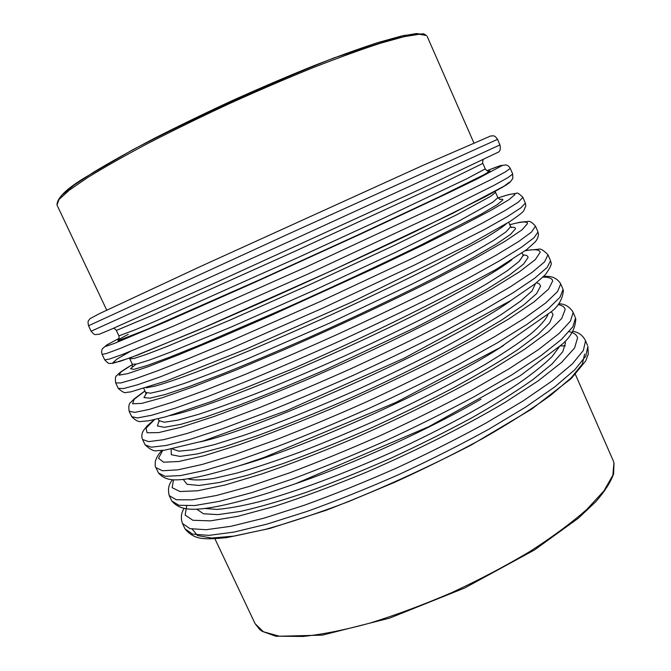 <?xml version="1.0" encoding="UTF-8"?>
<svg xmlns="http://www.w3.org/2000/svg" width="671" height="671" viewBox="0 0 671 671"><rect width="100%" height="100%" fill="white"/><g stroke="black" fill="none" stroke-linecap="round" stroke-linejoin="round"><path stroke-width="1.01" d="M559.186 346.999L552.048 356.603C544.273 364.294 533.277 373.143 519.06 383.158C488.127 403.976 442.407 428.979 392.938 451.717C343.317 474.137 294.452 492.246 258.444 501.925C241.56 506.085 227.662 508.576 216.767 509.406L204.823 508.492M196.796 509.222L203.447 513.768L218.025 514.615L240.545 511.377C259.333 507.142 281.384 500.742 306.697 492.187C333.412 482.474 361.233 471.26 390.17 458.536C418.964 445.259 446.181 431.679 471.814 417.807C495.794 404.16 516.15 391.428 532.891 379.627L551.981 364.068L562.768 351.73L565.46 342.915L565.007 341.413M295.517 483.724C352.98 464.097 428.484 429.683 480.99 399.195M569.167 331.65C573.982 332.707 576.775 334.787 577.563 337.907L574.577 347.989L561.526 362.466L538.1 380.918L504.852 402.525C465.674 425.758 416.708 450.459 366.525 472.158C333.395 485.846 302.655 497.278 274.296 506.462L237.786 516.343L210.359 520.872L192.829 520.26L185.154 515.043L186.689 505.959M547.88 314.783C545.766 319.664 539.979 326.123 530.526 334.15C518.901 343.032 503.787 353.105 485.175 364.387C455.072 381.916 417.848 401.09 378.192 419.375C351.621 431.26 325.854 442.055 300.893 451.742C277.022 460.566 255.777 467.653 237.148 473.013L213.94 478.431C201.669 480.302 193.005 480.436 187.922 478.826M183.267 479.43L187.033 484.311L199.019 485.468L219.434 482.474L247.926 475.102L283.447 463.435C310.103 453.663 338.259 442.34 367.909 429.448C397.601 415.978 425.884 402.231 452.774 388.199C478.02 374.418 499.576 361.652 517.442 349.91L537.957 334.594L549.759 322.726L553.047 314.582L551.394 311.671M240.092 465.531C309.583 446.081 443.355 385.112 503.627 345.431M558.18 304.617C562.273 305.355 564.596 306.983 565.141 309.499L561.736 318.473L548.358 331.818L524.73 349.214L491.424 369.897C452.279 392.359 403.489 416.691 353.5 438.557C320.495 452.455 289.847 464.29 261.564 474.053L225.095 484.999L197.635 490.786L179.996 491.533L172.162 487.691L173.504 479.924M535.5 283.514L532.028 290.946L520.595 301.153L501.162 314.624C484.353 325.091 464.106 336.649 440.411 349.297C415.164 362.298 388.467 375.282 360.31 388.257C317.945 407.263 277.157 423.711 243.724 435.378L214.645 444.554L192.829 449.813L178.771 451.189L172.455 448.966M171.139 449.209L171.29 454.686L179.962 456.414L197.593 453.89L224.047 446.836L258.478 435.311C284.89 425.531 313.307 414.082 343.711 400.99C389.683 380.574 434.38 358.507 470.472 338.519L501.363 320.226L523.598 305.053L536.615 293.596L540.574 286.123L539.459 283.967L536.548 282.684M200.562 441.786C265.162 427.653 458.595 339.501 511.637 300.021M542.973 277.123C548.928 277.039 552.166 278.322 552.678 280.964L548.61 289.084L534.141 301.799L509.037 318.8L473.978 339.358L430.715 362.265C398.608 378.234 365.527 393.692 331.466 408.639C298.025 422.738 267.377 434.733 239.513 444.63L204.278 455.693L178.754 461.505L163.565 462.202L158.499 458.276L162.726 450.409M523.556 255.542L522.935 254.779L523.078 255.626L519.035 261.505L507.041 270.916L486.953 283.707C469.683 293.797 448.974 305.062 424.827 317.509C399.153 330.375 372.095 343.326 343.661 356.368C315.194 369.092 287.993 380.709 262.051 391.227C237.576 400.805 216.423 408.505 198.591 414.334L177.513 420.214L164.345 422.227L159.01 420.633L158.155 418.813M159.077 420.776L157.408 425.942L164.353 427.318L180.474 424.416L205.771 416.976L239.48 405.041C265.657 394.993 294.099 383.309 324.789 370.006L415.139 327.691C442.701 313.726 466.479 300.985 486.475 289.469L509.717 274.85L523.531 264.131L528.043 257.538C528.018 255.869 526.341 254.997 523.003 254.93M169.973 415.584C195.815 410.66 267.645 383.485 345.64 347.93C423.636 312.401 491.264 276.007 511.939 259.744M525.2 250.719C534.695 249.016 539.677 249.537 540.147 252.304L535.299 259.618L519.379 271.847L492.22 288.706L454.678 309.448C410.996 332.288 357.945 357.5 305.817 380.105C271.864 394.439 241.359 406.534 214.284 416.397L181.078 427.234L158.557 432.619L147.075 432.753L146.068 428.19L154.456 419.677M511.763 227.612L510.438 226.278L510.488 226.915L506.026 231.872L493.604 240.394L473.097 252.38C455.55 261.975 434.607 272.854 410.249 284.999L328.681 323.523L247.104 359.01C222.738 368.975 201.736 377.136 184.106 383.502L163.38 390.245L150.614 393.181L145.699 392.501L143.829 388.534M146.572 393.139L143.938 397.576L149.952 398.18L165.234 394.498L189.851 386.303L223.099 373.705C249.1 363.263 277.492 351.285 308.291 337.773C355.102 316.871 401.451 294.829 439.413 275.487L472.132 258.125L496.037 244.269L510.446 234.447L515.462 228.819C515.596 227.561 514.171 227.05 511.185 227.284M146.119 387.83L155.563 385.976C165.041 383.267 177.874 378.914 194.053 372.925C228.954 359.656 278.817 338.595 330.644 315.051C370.14 296.943 405.586 279.933 436.964 264.038L484.789 238.289C495.542 231.839 502.822 226.924 506.639 223.535M509.767 224.751C521.359 221.581 527.289 221.17 527.565 223.51L522.03 229.843L505.053 241.275L476.502 257.605L437.375 278.096C392.049 300.885 337.572 326.374 284.898 349.398L235.781 370.115L194.045 386.53L162.273 397.727L141.74 403.397L132.59 403.757L134.099 399.371L144.986 390.992M500.155 199.488L497.882 197.651L492.959 202.105L459.165 220.893L395.596 252.313L313.617 290.509L232.082 326.626L169.545 352.527L149.172 360.142L136.817 364.001L132.33 364.244L129.78 358.842L134.175 358.423L146.463 354.389L166.769 346.605L229.214 320.436L310.74 284.202L392.795 246.072L456.506 214.879L490.459 196.418L495.424 192.569L495.248 191.428M135.987 364.185L130.551 368.715L133.89 369.352L146.781 365.62L169.503 357.266L201.51 344.399L286.576 307.679C334.2 286.332 382.193 263.946 421.916 244.563L481.652 213.881L497.136 204.722L502.822 199.975C503.099 199.153 502.051 198.951 499.677 199.379M498.025 197.945C509.348 194.12 514.976 193.005 514.925 194.59L508.861 199.765L491.348 210.082L462.285 225.431L422.696 245.158L374.921 268.039L269.583 316.091L220.574 337.37L179.098 354.615L147.712 366.844L127.658 373.646L119.027 375.173L121.057 371.902L132.455 364.538C121.996 370.778 119.354 372.992 119.195 373.168L116.586 375.802C115.429 376.079 115.127 378.444 115.68 382.898L120.814 382.956L134.754 378.981L157.727 370.744L189.323 358.297L228.392 342.025L320.503 301.405L412.455 258.31L451.289 239.144L482.55 222.998L505.07 210.535L518.448 202.072L522.885 197.324C519.228 193.693 517.047 192.359 516.343 193.323L508.727 194.598L498.008 197.911M130.266 351.419L116.888 359.128L112.862 362.734L119.597 361.493L138.016 354.892L209.033 325.443L258.025 303.971C311.084 280.31 366.911 254.594 413.923 232.174L484.806 197.014L503.032 186.924L509.49 182.151M488.773 171.021C487.892 171.466 486.727 170.753 485.267 168.899L466.53 178.905L380.86 219.467L298.478 257.32L154.926 321.392L134.905 329.897L118.901 335.861L116.335 330.442L152.124 315.445L295.584 250.979L442.499 183.2L482.86 163.405C482.483 162.197 482.592 160.998 483.187 159.807M128.22 334.343L118.641 339.56L117.903 340.801L146.773 329.461L261.094 279.128L358.289 234.783L439.262 196.804L483.615 174.888L490.124 170.996L488.496 171.046M502.227 165.536L477.744 178.662L448.345 192.929L360.663 234.053L255.399 282.055L165.183 322.063L114.011 343.56L105.506 346.437L107.645 344.491L119.128 338.36L106.723 345.003L102.328 348.845C101.464 350.79 101.405 352.644 102.135 354.397L106.79 353.416L120.277 348.392L174.124 325.846L305.062 267.544L436.72 206.282L491.424 179.4L505.288 171.961L510.262 168.404C509.39 166.668 507.947 165.502 505.951 164.907L500.147 165.703L487.003 170.702C497.547 166.442 502.621 164.722 502.227 165.536M497.496 139.367L497.58 139.35C494.024 134.275 493.026 136.33 490.862 135.903L422.789 165.452L200.394 266.53L99.618 313.558L90.157 318.574L88.622 320.478C87.918 321.082 87.884 322.843 88.53 325.762L289.536 233.5L497.496 139.367M497.58 139.35L499.929 144.936L292.506 240L91.122 331.231L88.53 325.762M587.871 346.387L585.766 356.108L574.846 369.713L554.758 386.899L525.762 407.037L488.882 429.18C460.91 444.571 431.076 459.618 399.362 474.33C367.44 488.396 336.691 500.759 307.108 511.403L266.999 524.11L233.802 532.128L208.815 535.383L192.577 534.108L185.011 528.807C190.061 535.223 196.813 538.511 205.267 538.67C209.302 538.981 216.389 538.645 226.546 537.647L269.792 528.463L325.913 510.354C373.898 491.96 422.378 470.161 471.352 444.957L531.642 409.134L571.281 378.528L585.682 360.956L588.274 354.095L587.871 346.387M565.351 345.875L560.335 345.942M192.2 529.125L197.551 535.55L211.558 538.041L234.414 536.062L265.708 529.285C290.409 522.382 317.878 513.214 348.115 501.765L394.682 482.29C426.16 467.93 455.945 453.093 484.034 437.786C510.279 422.671 532.48 408.522 550.623 395.336L571.105 377.907L582.336 364.043L584.634 354.078M185.011 528.807L182.495 523.514L189.977 528.631L206.131 529.713L231.05 526.282L264.181 518.096L304.257 505.271C333.822 494.552 364.571 482.155 396.511 468.064C428.241 453.353 458.108 438.331 486.114 422.99L523.07 400.956L552.141 380.952L572.321 363.942L583.325 350.522L585.515 340.994L585.171 340.004C582.503 335.165 578.461 332.279 573.051 331.331M575.475 317.995L572.925 326.718L561.543 339.35L540.994 355.647L511.57 375.03L474.322 396.611C446.14 411.742 416.146 426.664 384.34 441.375C352.359 455.542 321.61 468.123 292.111 479.128L252.195 492.497L219.3 501.354L194.691 505.548L178.889 505.271L171.776 500.96C179.358 509.876 190.556 509.775 201.468 508.861C218.092 507.083 240.805 501.64 269.616 492.539L295.617 483.69L429.029 426.546L520.067 375.81L561.895 344.491C570.727 337.052 575.357 328.53 575.793 318.943L575.475 317.995M171.776 500.96L169.251 495.643L176.272 499.761L191.99 499.853L216.532 495.483L249.36 486.458L289.243 472.954C318.733 461.891 349.474 449.268 381.464 435.085C413.294 420.365 443.313 405.469 471.537 390.396L508.861 368.916L538.36 349.675L558.993 333.554L570.467 321.107L573.109 312.577L572.824 311.721C569.134 306.337 564.462 303.703 558.817 303.82M563.028 289.478L560.017 297.194L548.165 308.845L527.154 324.244L497.303 342.864L459.677 363.883C431.285 378.738 401.141 393.533 369.235 408.253C337.194 422.512 306.454 435.32 277.031 446.676L237.308 460.734L204.722 470.438L180.499 475.58L165.133 476.301L158.49 472.988C165.032 480.57 173.705 480.31 183.225 479.438C197.383 477.744 217.303 472.795 242.994 464.592L264.282 457.362L396.075 402.357L500.063 347.578L551.503 311.57C558.54 306.093 562.508 299.107 563.388 290.618L563.028 289.478M158.49 472.988L155.949 467.645L162.499 470.765L177.79 469.851L201.937 464.525L234.464 454.661L274.145 440.478C303.56 429.054 334.292 416.205 366.349 401.929C398.272 387.201 428.45 372.43 456.884 357.626L494.577 336.725L524.512 318.239L545.615 303.024L557.559 291.558L560.646 284.034L560.428 283.313C556.494 277.727 550.841 275.513 543.451 276.653M522.885 197.324L525.343 203.145L520.948 207.792L507.662 216.448L485.234 229.088L415.299 264.659L323.439 307.838L231.319 348.324L160.554 376.741L137.505 384.785L123.481 388.568L118.255 388.316L115.68 382.898M512.661 174.108L507.796 177.706L494.024 185.347L439.497 212.556L308.014 274.011L177.027 332.036L123.036 354.229L109.465 359.052L104.718 359.832C107.326 362.692 109.012 363.883 109.759 363.405L112.921 363.305L130.988 357.576L198.616 329.931L332.891 270.136L452.707 213.328L506.068 185.112L509.935 182.361L512.845 178.452L512.661 174.108M550.522 260.834L547.058 267.536L534.728 278.197L513.248 292.682L482.961 310.539L444.965 330.979C416.356 345.565 386.051 360.226 354.053 374.963C321.946 389.314 291.222 402.348 261.866 414.066L222.353 428.803L190.069 439.354L166.232 445.46L151.31 447.188L145.137 444.89C150.338 449.679 154.33 451.6 157.106 450.635L164.454 450.224L203.187 440.998L286.039 410.87L403.833 358.364L510.556 300.709L535.064 283.858L545.28 274.783C550.237 267.863 552.124 263.686 550.933 262.252L550.522 260.834M145.137 444.89L142.588 439.522L148.668 441.627L163.514 439.706L187.276 433.424L219.492 422.705L258.972 407.834C288.312 396.041 319.035 382.965 351.151 368.597C383.175 353.86 413.504 339.224 442.147 324.697L480.226 304.366L510.597 286.651L532.162 272.342L544.575 261.866L547.972 254.779C543.46 250.082 540.197 248.245 538.184 249.268L525.519 250.484M537.957 232.057L534.032 237.735L521.224 247.398L499.274 260.96L468.551 278.046L430.17 297.907C401.35 312.216 370.887 326.743 338.788 341.489C306.622 355.932 275.907 369.193 246.634 381.279L207.322 396.712L175.349 408.127L151.906 415.198L137.429 417.949L131.726 416.666C135.542 420.549 138.738 422.151 141.313 421.463L148.736 420.784L166.031 416.725L211.482 401.501L290.694 369.654C358.616 340.08 427.016 306.706 495.886 269.516L526.601 249.671L535.156 241.988C537.396 239.312 538.486 236.628 538.427 233.919L537.957 232.057M131.726 416.666L129.159 411.273L134.779 412.363L149.172 409.419L172.539 402.164L204.445 390.581L243.724 375.014C272.98 362.86 303.695 349.557 335.869 335.089C367.993 320.344 398.482 305.842 427.343 291.591L465.791 271.839L496.607 254.905L518.649 241.51L531.541 232.04L535.458 226.119C532.22 222.361 529.662 220.818 527.783 221.497L520.159 222.202L509.734 224.684M424.147 34.506L416.381 33.55L401.124 36.125L378.419 42.424C359.773 48.455 338.134 56.263 313.5 65.85C287.607 76.309 260.7 87.817 232.803 100.348C205.041 113.181 178.712 125.938 153.818 138.62C130.426 150.916 110.338 162.13 93.554 172.246L73.902 185.246L61.95 195.076L57.572 201.56M426.563 35.555L423.627 33.76L403.95 35.437L333.948 57.907C265.389 85.318 198.448 115.857 133.118 149.541L86.257 176.809C66.739 188.45 56.985 197.853 56.993 205.024L59.031 199.48L69.079 190.338L87.415 177.698C103.661 167.658 123.607 156.343 147.251 143.753C172.615 130.694 199.715 117.45 228.543 104.022C257.614 90.87 285.712 78.784 312.837 67.754C338.62 57.664 361.199 49.478 380.566 43.196L403.925 36.729L419.266 34.255L426.563 35.555M613.931 462.822L612.866 475.211L603.908 490.92L586.798 509.44C571.432 522.952 552.426 537.001 529.78 551.562C505.422 566.081 479.329 579.803 451.482 592.728C423.367 604.814 396.091 614.963 369.654 623.174C344.441 630.027 322.206 634.464 302.948 636.469L279.396 636.217L263.418 631.763L255.081 623.669L259.82 629.633L262.084 631.277L275.94 636.301L322.357 635.143L389.49 618.176L464.768 587.955L534.418 549.994L578.327 518.23L595.798 501.707C604.722 491.432 610.66 482.164 613.63 473.902L614.007 463.04L613.135 460.491L613.931 462.822M159.178 421.598L159.01 420.633M522.935 254.779L522.13 252.942M145.833 394.38L145.699 392.501M510.438 226.278L508.677 222.269M132.229 367.163L132.33 364.244M497.882 197.651L495.483 192.183M129.78 358.842L129.36 358.171M118.213 339.903C118.993 339.903 119.22 338.553 118.901 335.861M485.267 168.899L482.86 163.405M116.335 330.442C115.689 329.369 114.716 328.664 113.407 328.32M587.519 345.372L585.171 340.004M183.904 508.677C181.069 513.374 180.6 518.322 182.495 523.514M575.181 317.115L572.824 311.721M172.472 479.882C168.681 484.076 167.607 489.327 169.251 495.643M562.793 288.731L560.428 283.313M512.669 173.923L510.262 168.404M104.718 359.832L102.135 354.397M91.122 331.231C93.143 333.697 94.603 334.821 95.492 334.594L99.409 334.183L109.356 330.073L211.81 284.378L420.189 189.23L497.949 152.342C500.054 151.562 500.742 149.079 499.996 144.894M162.055 450.467C159.128 453.135 156.888 456.683 155.337 461.12C155.043 465.305 155.244 467.486 155.949 467.645M550.346 260.222L547.972 254.779M154.07 419.761L147.024 426.026L143.477 430.522C141.631 433.575 141.338 436.578 142.588 439.522M537.84 231.587L535.458 226.119M144.953 390.925L134.334 398.75L130.795 402.348C128.949 403.447 128.404 406.425 129.159 411.273M118.255 388.316C122.197 391.973 124.94 393.34 126.484 392.392L130.837 391.881L166.643 380.809L246.92 348.71L351.503 302.202L469.616 244.303L509.91 221.489C517.97 216.012 522.575 212.464 523.724 210.837L525.829 205.821L525.284 202.818M473.843 142.831L427.142 36.335M106.731 310.136L56.993 205.024M613.135 460.491L575.391 374.418M255.081 623.669L214.888 538.712"/></g></svg>

